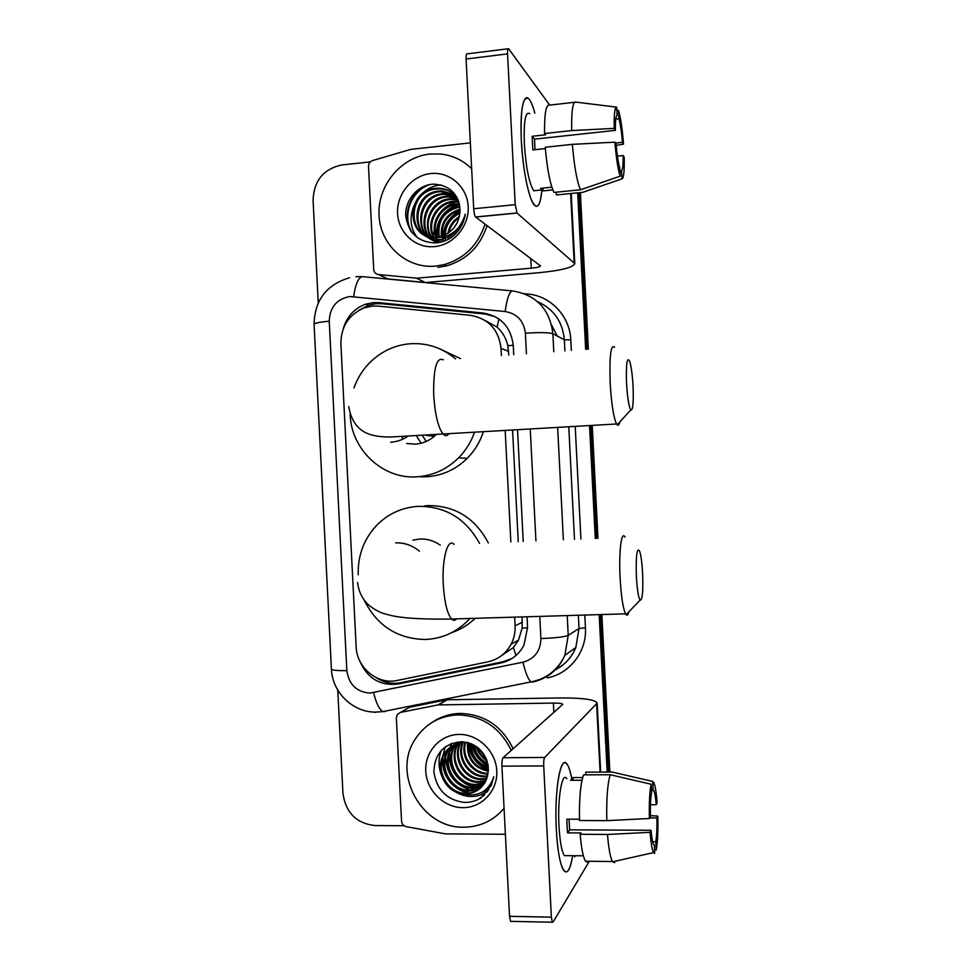 <?xml version="1.0" encoding="UTF-8"?>
<svg xmlns="http://www.w3.org/2000/svg" width="971" height="971" viewBox="0 0 971 971"><rect width="100%" height="100%" fill="white"/><g stroke="black" fill="none" stroke-linecap="round" stroke-linejoin="round"><path stroke-width="1.46" d="M501.388 355.58L501.024 348.358C498.669 329.545 488.462 318.537 470.401 315.332L378.387 306.12L372.524 306.071L364.113 307.916C348.771 314.616 341.027 326.572 340.882 343.795L356.151 646.759C356.66 667.72 377.622 685.028 397.285 680.44L487.952 661.834C498.281 659.479 506.025 653.58 511.171 644.125C514.084 638.408 515.383 632.303 515.091 625.797L514.654 617.131M508.768 355.046L507.821 345.64C506.073 338.163 502.517 331.997 497.14 327.154L485.33 320.6M501.704 655.522L513.392 647.523L518.514 640.107L522.143 628.031L522.058 616.913M518.247 541.697L512.591 430.299M510.843 542.012L505.199 430.748M513.732 354.682L513.258 345.494C510.94 326.984 500.878 316.158 483.085 313.014L378.993 302.661L373.228 302.612L365.63 304.19C354.233 308.475 346.781 316.643 343.273 328.72M358.991 310.271L368.434 305.258L375.995 303.68L381.712 303.729L485.209 314.034L495.331 316.728M318.245 302.891L313.075 200.208C313.888 180.655 323.489 168.905 341.877 164.961L370.303 161.902M404.057 825.726L375.194 825.581C356.478 823.529 345.737 812.8 342.945 793.38L337.75 690.078M577.684 192.841L585.659 349.402M589.531 425.626L595.272 538.444M599.156 614.619L607.166 772.066M579.044 192.707L587.018 349.305L579.044 192.707M590.89 425.541L596.643 538.383L590.89 425.541M600.515 614.582L608.538 772.066L600.515 614.582M359.877 661.19C367.475 678.498 380.268 686.096 398.244 683.985L500.83 662.999C511.219 660.632 518.927 654.66 523.976 645.072L527.581 627.557L527.035 616.767M523.211 541.49L517.555 429.995M512.057 658.423L502.832 661.809L400.853 682.698C392.175 684.324 384.043 682.686 376.445 677.794M580.391 192.574L588.353 349.208M592.237 425.468L597.978 538.335M601.862 614.546L609.885 772.054M521.318 140.443C520.347 115.646 521.9 101.469 525.979 97.901C528.819 96.845 531.768 101.919 534.839 113.134C532.885 105.875 530.894 101.118 528.867 98.836C522.871 95.012 520.359 108.886 521.318 140.443C522.92 166.114 526.221 185.777 531.21 199.443C536.502 210.938 540.046 207.867 541.854 190.207C540.604 203.728 538.104 208.716 534.341 205.172C528.989 199.82 522.665 169.197 521.318 140.443M416.341 278.131L425.225 282.476L416.341 278.131L378.338 274.526C375.607 274.053 374.053 272.378 373.701 269.489L368.507 166.454C368.567 163.529 369.927 161.562 372.585 160.555L410.769 149.376L470.34 142.871M426.148 282.488L537.752 272.827C561.02 270.569 573.363 267.486 574.783 263.578L517.033 213.062L475.681 217.055L540.471 265.872C540.155 266.831 537.097 267.595 531.283 268.178L417.275 278.131M425.225 282.476L387.999 278.932L378.338 274.526M549.695 105.123L508.598 48.72C507.772 48.186 507.432 49.909 507.554 53.891L466.092 59.013C465.983 55.056 466.383 53.332 467.306 53.842L507.979 48.793M475.681 217.055L475.584 216.97C474.613 215.647 473.982 212.916 473.69 208.753L515.213 204.687L507.554 53.891M515.213 204.687L517.033 213.062M473.69 208.753L466.092 59.013M534.997 149.692L534.56 139.144L615.383 130.357C615.286 120.95 615.857 115.986 617.083 115.464L616.658 107.15C614.789 107.065 613.975 114.141 614.218 128.378L571.676 130.563L544.549 133.537L545.568 134.811L532.144 136.28L532.836 149.922L545.35 148.587M615.796 119.081L618.915 118.729C620.396 124.057 621.586 131.922 622.46 142.324L615.48 143.077M536.951 190.45L533.795 190.765C529.183 183.543 526.027 167.91 524.34 143.842C523.636 120.987 525.469 110.949 529.826 113.692M551.856 187.185L540.544 188.313L543.044 190.886L552.827 189.903M556.225 192.197L556.359 194.953L582.636 192.355L621.986 178.882L621.561 170.641L619.899 170.811M553.98 192.416C550.072 184.187 547.159 169.124 545.241 147.252L572.38 144.351L614.922 142.167L616.087 144.06C617.022 154.862 618.236 162.8 619.753 167.849L620.178 176.176L580.476 189.782L553.98 192.416M580.476 189.782C576.92 181.468 574.225 166.332 572.38 144.351M616.197 145.359L623.54 144.145L622.46 142.324M618.915 118.729L618.491 110.488L616.816 110.281M618.491 110.488C620.663 117.722 622.35 128.949 623.54 144.145M617.41 156.149L623.139 155.554L624.219 157.314C624.487 170.993 623.746 178.179 621.986 178.882M620.178 176.176C617.969 169.488 616.221 158.152 614.922 142.167M623.139 155.554C623.261 164.694 622.727 169.731 621.561 170.641M544.549 133.537C544.343 113.753 546.005 104.285 549.537 105.135L574.565 102.283M571.676 130.563C571.385 110.706 572.829 101.215 576.021 102.125L616.342 107.113M615.383 130.357L614.218 128.378M534.56 139.144L532.144 136.28M543.044 190.886L542.898 188.083M485.039 224.095C478.157 245.02 464.563 258.529 444.245 264.61L435.506 266.127C406.533 268.882 380.316 245.056 379.03 215.38C377.318 185.74 400.877 157.023 429.837 154.061L439.96 153.952C452.231 155.142 462.791 160.069 471.651 168.736M454.901 195.001L440.616 191.663C409.337 193.156 411.219 244.364 441.332 240.007L442.897 239.788L441.999 239.23C448.905 237.846 454.416 233.987 458.555 227.639M453.263 193.545C448.978 190.498 444.317 188.944 439.256 188.884L437.011 188.969C405.453 190.486 407.347 242.18 437.727 237.761L438.856 237.616M454.501 194.625L441.951 190.911L439.717 190.996C408.366 192.489 410.26 243.818 440.433 239.449L441.999 239.23M456.576 196.785C451.697 191.275 445.628 188.423 438.358 188.204L436.1 188.289C405.793 189.636 405.441 239.133 434.911 237.325L438.467 237.021C451.515 233.793 458.688 225.284 460.011 211.484C459.016 194.321 450.204 185.218 433.588 184.138C417.773 184.708 404.846 200.135 405.744 215.841C408.415 233.234 418.307 242.289 435.433 242.968C441.55 242.58 447.206 240.492 452.365 236.73C459.526 230.892 463.835 223.379 465.291 214.19C460.424 229.544 450.92 237.337 436.78 237.555L434.911 237.325M456.406 196.579L444.135 194.309C416.074 195.438 413.197 240.784 440.458 242.252M456.042 196.166L443.262 193.654C413.415 194.965 413.209 243.685 442.242 241.791M457.305 198.145L447.607 196.907C423.538 197.768 416.049 234.739 437.533 242.774M457.098 197.732L446.745 196.263C421.924 197.162 415.151 235.771 437.897 242.726M458.142 199.965L451.005 199.456C433.09 200.208 421.827 223.415 431.864 237.191M457.936 199.48L450.156 198.812C427.944 199.589 419.023 232.53 437.229 242.811M458.882 202.017L454.343 201.956C437.678 202.781 426.233 223.209 434.183 237.337M458.7 201.483L453.518 201.325C436.549 202.138 425.116 223.245 433.588 237.325M459.477 204.335L457.62 204.408C442.157 205.282 430.736 223.124 436.634 237.24C436.222 230.831 437.46 224.932 440.385 219.531M459.344 203.728L456.807 203.801C441.052 204.663 429.595 223.124 436.003 237.288M459.902 206.92C444.16 210.95 437.278 220.939 439.244 236.875M459.817 206.24C445.313 207.284 434.231 223.196 438.576 236.997M460.06 209.857C447.485 214.324 441.489 223.087 442.06 236.147M460.048 209.081C446.672 213.474 440.433 222.565 441.332 236.366M459.914 213.292C450.702 217.783 445.798 224.981 445.204 234.873M445.216 236.621L445.373 238.344M445.495 239.157L445.762 240.529M459.975 212.37C449.913 216.921 444.706 224.544 444.378 235.261M444.451 236.839L444.669 238.575M459.174 217.638C453.712 221.449 450.301 226.461 448.954 232.639M448.529 235.395L448.432 237.045M448.432 238.041L448.493 239.206M459.453 216.412C452.984 220.502 449.148 226.146 447.922 233.343M464.369 218.609L463.701 218.973M452.522 233.149L452.134 234.727M457.171 222.978L453.178 228.84M451.418 233.865L451.102 235.468M450.945 236.693L450.86 237.786M430.821 173.554C449.694 171.418 467.33 186.893 468.18 206.592C469.321 226.255 453.421 245.044 434.523 246.622C415.637 248.491 398.426 232.967 397.588 213.547C396.471 194.151 411.947 175.411 430.821 173.554M470.328 167.461L471.651 168.59M487.078 225.624C480.232 246.416 466.711 259.84 446.514 265.884L437.824 267.389M460.048 210.61C449.804 216.23 444.075 224.653 442.849 235.868M442.764 237.215L442.764 239.594M457.365 204.432C443.262 210.428 436.197 220.927 436.173 235.929M436.367 238.113L437.011 241.512M437.156 242.07L437.363 242.799M441.32 185C416.11 186.116 401.836 220.49 417.931 238.101M426.342 185.449C409.264 193.423 402.334 215.744 410.988 231.232M460.036 211.095C450.18 216.667 444.597 224.871 443.298 235.698M443.189 237.13L443.152 238.987M443.164 239.728L443.237 241.063M458.98 204.335C452.753 206.265 447.558 209.797 443.419 214.943M436.901 239.182L437.508 242.058M458.615 201.228L456.358 201.774M455.994 201.871C450.301 203.57 445.41 206.677 441.32 211.168M436.161 219.009L433.321 235.455M433.552 237.252L434.146 240.068M434.268 240.529L435.081 242.993M429.413 184.648C410.053 191.603 401.897 216.885 412.311 232.943M626.538 383.193C627.436 397.661 628.844 406.582 630.786 409.956C632.91 410.575 633.675 402.698 633.068 386.324C632.364 374.175 631.162 365.654 629.475 360.775C626.938 356.927 625.955 364.404 626.538 383.193M619.947 421.815C619.182 424.897 618.26 425.905 617.168 424.837L616.549 423.987C613.575 417.542 611.451 403.972 610.176 383.266C609.315 355.835 610.808 343.831 614.667 347.278M406.655 443.492L415.187 444.148C422.373 443.65 428.769 441.028 434.389 436.258L435.845 434.923M426.184 441.477L422.506 435.663M403.099 439.001L401.642 436.719M421.183 443.213L416.438 435.991M474.358 432.617C470.911 442.266 465.655 450.69 458.567 457.875C446.757 469.442 432.848 475.754 416.838 476.822C382.574 479.334 351.15 449.524 350.106 414.35M353.93 387.975C359.998 371.383 370.655 358.967 385.875 350.713C393.522 346.756 401.593 344.438 410.114 343.758C427.155 342.702 442.327 347.764 455.617 358.93M483.242 432.083C479.917 442.133 474.601 450.872 467.282 458.3C455.739 469.588 442.145 475.754 426.487 476.785L420.394 476.81M438.953 348.504L460.448 358.578M636.393 576.713C637.158 589.446 638.372 597.274 640.047 600.175C642.377 600.576 643.227 591.606 642.608 573.278C642.001 562.622 640.994 555.194 639.573 551.006C636.867 547.268 635.811 555.837 636.393 576.713M629.002 611.681C628.176 614.874 627.217 615.881 626.113 614.704L625.53 613.842C622.994 608.271 621.185 596.4 620.117 578.218C618.661 551.746 621.464 529.765 625.045 537.181M440.264 545.168C434.098 540.823 427.337 538.771 419.982 539.014L412.893 540.143M469.952 618.466C457.717 631.733 442.752 638.736 425.055 639.488C397.43 638.821 377.197 625.822 364.356 600.503M358.202 574.771C357.716 554.732 364.368 537.752 378.144 523.842C389.444 513.137 402.844 507.311 418.331 506.34C445.446 506.231 465.837 518.563 479.504 543.335M424.582 505.855L427.944 505.6C455.023 505.551 475.159 518.004 488.34 542.959M475.244 618.309C468.532 624.766 460.824 629.475 452.122 632.437M556.322 829.72C554.477 796.536 559.041 762.199 564.697 762.769C567.367 762.781 569.71 767.988 571.713 778.378C570.402 771.46 568.885 766.774 567.149 764.311C560.753 753.557 554.113 790.734 556.322 829.72C557.172 845.219 558.823 856.968 561.287 865.003C565.68 876.619 569.479 873.524 572.659 855.718C570.28 869.773 567.282 874.677 563.69 870.417C560.024 864.384 557.572 850.827 556.322 829.72M505.393 834.259L445.373 833.871L406.218 826.637C403.463 825.908 401.909 824.088 401.557 821.175L396.338 717.921L397.285 714.522L400.453 712.423L437.921 704.934L447.255 699.775L559.357 697.955C582.746 697.821 595.344 699.557 597.153 703.162L544.67 757.453C543.894 758.703 543.566 761.531 543.711 765.937L501.934 766.155C501.813 761.774 502.201 758.958 503.087 757.72L562.755 704.376C562.343 703.477 559.211 703.053 553.373 703.077L437.921 704.934M406.97 708.733L409.628 707.228L446.344 699.873M511.316 921.358L510.564 921.345L509.544 916.321L551.382 917.158L543.711 765.937M551.382 917.158L552.305 922.207L553.033 922.134L589.348 861.265M509.544 916.321L501.934 766.155M649.393 818.504L650.364 816.55C650.194 805.699 650.606 797.713 651.602 792.579L651.177 784.24C649.648 791.025 649.053 802.447 649.393 818.504L606.802 820.641L579.469 820.531C579.153 798.55 580.524 783.318 583.595 774.846L610.249 774.749L651.177 784.24M651.456 789.702L653.774 790.479C654.782 792.652 655.607 797.397 656.238 804.704L650.436 804.704M569.018 819.184L569.661 829.841L651.068 830.29C651.699 837.488 652.512 842.148 653.495 844.272L654.272 845.098L654.697 853.448L653.495 852.599C652.087 849.734 650.958 842.974 650.097 832.329L651.068 830.29M588.038 862.357L585.501 861.228C583.11 857.211 581.338 848.241 580.16 834.283L581.059 832.936L567.537 832.863L567.088 826.163L566.846 819.184L579.432 819.233M567.695 855.669L564.345 855.633C561.675 851.251 559.891 841.408 558.993 826.127C557.403 798.089 562.16 770.913 566.858 778.73M575.585 855.742L574.516 856.786L574.456 855.73M653.119 789.702L652.706 781.437L612.143 772.054L585.707 772.151L585.853 774.834M585.707 772.151L586.363 772.151M612.143 772.054L613.174 772.285M614.728 862.649L612.434 861.52C610.274 857.49 608.635 848.472 607.494 834.453L650.097 832.329M580.16 834.283L607.494 834.453M652.706 781.437L653.871 782.65C655.243 785.891 656.323 792.639 657.136 802.896L656.238 804.704M649.672 817.946L656.918 817.97L657.804 816.089L650.352 815.652M657.804 816.089C658.168 831.358 657.622 842.67 656.202 850.013L655.777 841.748L652.658 841.723M654.551 850.39L656.202 850.013M656.918 817.97C657.1 828.421 656.724 836.347 655.777 841.748M582.661 777.553L572.854 777.577L570.62 780.32L581.993 780.283M606.802 820.641C606.39 798.55 607.543 783.257 610.249 774.749M567.537 832.863L569.661 829.841M572.999 780.308L572.854 777.577M504.07 808.273C493.547 820.653 480.16 826.964 463.907 827.195C421.681 828.627 391.665 773.717 415.212 739.186C425.359 723.783 439.693 715.688 458.215 714.887C482.405 715.773 500.089 727.619 511.268 750.425M432.459 722.157C440.846 716.562 450.156 713.661 460.4 713.442C484.456 714.316 502.031 726.09 513.137 748.75M452.656 745.582L448.092 751.323C438.212 766.969 451.272 790.71 469.187 790.273L482.417 786.134M452.195 745.862L447.218 751.967C437.314 767.648 450.41 791.45 468.362 791.013C473.314 791.11 477.878 789.617 482.041 786.546M467.682 742.536L464.15 742.366C455.265 742.876 448.444 746.942 443.674 754.601C434.255 769.724 445.568 792.749 463.082 793.926L465.036 793.999C474.625 793.623 481.64 789.132 486.046 780.514L478.849 781.582C461.395 782.043 448.663 758.982 458.276 743.762L458.652 743.143M454.574 744.599L451.551 748.75C441.756 764.25 454.707 787.772 472.464 787.323L483.801 784.386M454.088 744.83L450.69 749.394C440.883 764.93 453.858 788.501 471.651 788.051L483.461 784.835M456.564 743.774L454.95 746.238C445.24 761.592 458.081 784.884 475.693 784.434L485.015 782.505M456.054 743.968L454.1 746.857C444.378 762.247 457.244 785.6 474.892 785.151L484.723 782.99M458.118 743.276L457.45 744.381C447.813 759.625 460.57 782.747 478.072 782.298L485.816 781M460.837 742.681C452.583 757.987 465.315 779.155 481.956 778.803L486.944 778.293M460.278 742.779C451.527 758.048 464.259 779.895 481.191 779.495L486.75 778.851M463.118 742.414C456.831 757.696 469.479 776.278 485.002 776.06L487.636 775.938M462.536 742.463C455.763 757.781 468.447 776.994 484.25 776.739L487.478 776.545M465.546 742.378C461.176 757.295 473.557 773.474 488 773.365L488.11 773.365M464.927 742.366C460.084 757.404 472.537 774.166 487.26 774.033L488.012 774.033M450.835 746.748L444.572 753.933C434.595 769.724 447.777 793.708 465.837 793.283C471.445 793.368 476.445 791.523 480.863 787.736L480.402 787.687M468.131 742.657C467.5 757.72 474.236 767.017 488.328 770.537M467.476 742.512C466.517 758.327 473.46 767.915 488.304 771.277M470.935 743.616C471.542 755.535 477.344 763.437 488.34 767.345M470.195 743.325C470.522 756.057 476.579 764.347 488.377 768.182M474.224 745.194C475.705 753.569 480.232 759.698 487.818 763.558M473.338 744.708C474.649 754.03 479.54 760.657 488.012 764.578M478.667 748.301L486.107 758.254M477.344 747.233C479.031 752.428 482.174 756.64 486.762 759.868M486.046 780.514L488.328 770.489C487.345 753.617 478.497 744.017 461.795 741.686C444.075 743.349 434.753 753.338 433.843 771.629C436.537 789.544 446.502 799.776 463.737 802.349C469.903 802.629 475.584 801.196 480.791 798.053L491.314 785.357L493.802 776.776C488.85 790.782 479.237 796.681 464.963 794.484L463.082 793.926M459.21 734.428C478.193 734.064 495.914 751.153 496.776 770.889C497.917 790.612 481.932 807.86 462.912 807.654C443.917 807.738 426.609 790.637 425.771 771.18C424.643 751.736 440.215 734.501 459.21 734.428M486.823 760.026L480.803 754.516M504.083 808.467L502.432 810.202M475.826 746.165C477.975 752.355 481.798 757.441 487.284 761.434M471.688 743.92C473.714 753.872 479.225 761.276 488.231 766.168M468.228 742.694C469.661 755.741 476.373 764.832 488.352 769.979M451.054 743.58L449.051 752.865M448.978 755.195C450.131 771.751 458.458 782.444 473.969 787.299M476.021 787.699L479.286 788.027M479.82 788.051L480.511 788.051M488.486 786.935L490.974 786.085M445.568 757.526C446.66 774.457 455.132 785.357 470.996 790.236M442.108 759.892C443.128 777.213 451.746 788.318 467.961 793.222M472.149 744.126C474.224 753.654 479.565 760.815 488.17 765.634M468.641 742.815C470.158 755.487 476.737 764.395 488.377 769.542M451.418 743.434L449.537 751.675M449.415 753.642L452.644 769.129M462.05 780.963L475.45 787.178M477.186 787.457L479.953 787.675M488.753 786.619L491.095 785.83M445.252 746.784L442.715 756.458M442.57 758.363L445.094 772.867M456.88 787.748L469.43 793.052M481.155 792.797L488.899 789.751M441.368 750.243C438.285 758.29 438.261 766.507 441.283 774.882M454.137 791.134C465.57 798.162 476.737 798.296 487.612 791.559M477.696 799.716L484.675 794.873M388.06 682.674L387.344 680.914M513.258 345.3L507.821 345.64M497.14 327.154L498.876 318.913M527.593 627.8L522.143 628.031M368.543 306.654L369.016 305.064M515.929 655.522L513.392 647.523M508.586 351.381L501.024 348.358M522.325 622.217L515.091 625.797M526.428 353.747L525.384 333.223C523.842 320.867 517.094 313.633 505.151 311.533L349.827 296.519C336.694 299.032 329.837 307.261 329.242 321.195L346.841 670.621C348.844 684.446 356.503 691.935 369.83 693.1L522.944 662.21C534.62 658.896 540.604 650.995 540.896 638.53L539.767 616.391M349.524 277.755C326.438 284.673 314.616 300.221 314.07 324.399C314.507 323.125 319.568 322.056 329.242 321.195M385.305 711.573L382.975 711.585C379.224 709.352 376.105 703.053 373.617 692.675M524.389 293.691L527.726 294.007C550.63 295.803 569.953 316.243 570.802 339.899L571.336 350.458M575.208 426.5L580.925 539.051M584.797 615.044L585.44 627.752C587.006 651.407 569.831 673.753 547.219 677.892M505.151 311.533C507.19 297.454 509.751 290.596 512.858 290.972C536.453 295.038 549.792 309.288 552.887 333.708L564.345 339.801C562.658 321.704 553.749 309.009 537.631 301.702M353.638 296.543C355.702 282.828 358.954 276.213 363.372 276.723L511.802 290.875M355.859 276.699L361.782 276.601M375.607 712.338L369.635 711.67M567.21 615.565L568.217 635.362L564.855 655.304C558.507 669.662 547.778 678.583 532.703 682.03L533.625 681.375M540.896 638.53C555.291 637.996 564.394 636.94 568.217 635.362L579.032 628.48L578.352 615.238M555.582 669.541C564.904 664.71 571.652 657.391 575.815 647.572L579.032 628.48L585.44 627.752M525.384 333.223C539.755 332.288 548.918 332.446 552.887 333.708L553.798 351.745M557.657 427.568L563.362 539.791M574.492 539.318L568.775 426.888M564.916 350.932L564.345 339.801L570.802 339.899M535.931 540.944L530.263 429.231M527.581 295.063L527.726 294.007M532.703 682.03L531.028 681.897C528.175 679.421 525.481 672.854 522.944 662.21M555.351 669.784C564.843 664.917 571.664 657.513 575.815 647.572L564.855 655.304C557.985 669.869 546.709 678.729 531.028 681.897L382.975 711.585L375.279 712.131C352.412 712.107 332.228 692.177 331.427 669.068C331.985 670.245 337.131 670.755 346.841 670.621M381.712 303.729L378.993 302.661M485.209 314.034L483.085 313.014M502.832 661.809L500.83 662.999M400.853 682.698L398.244 683.985M557.293 336.051L551.674 325.249M574.164 262.619L570.657 193.545M531.283 268.178L530.785 258.468M443.371 359.828C436.525 356.709 433.297 368.495 433.697 395.161C435.105 415.26 438.358 428.369 443.48 434.498C445.276 436.161 446.951 436.052 448.481 434.195M390.621 442.242C396.714 441.841 402.358 439.912 407.541 436.452M453.979 544.403C447.825 537.315 441.781 558.798 443.274 584.506C444.427 602.154 447.194 613.66 451.551 619.013C453.323 620.76 455.011 620.712 456.625 618.855M419.387 551.2C412.42 545.399 404.519 542.619 395.695 542.874M600.09 772.103L596.631 704.145M553.846 712.447L553.373 703.077M447.255 699.775L438.856 704.837M503.087 757.72L544.67 757.453M409.628 707.228L400.453 712.423M518.514 640.107L511.171 644.125M368.434 305.258L365.63 304.19M314.07 324.399L331.427 669.068M574.783 263.578L571.215 193.484M475.584 216.97L516.936 212.977M541.636 189.976L533.795 190.765M438.358 188.204L439.256 188.884M441.951 190.911L442.837 191.578M445.471 193.569L446.344 194.224M448.93 196.178L449.791 196.822M452.328 198.739L453.166 199.371M455.666 201.252L456.491 201.871M444.245 264.61L446.514 265.884M630.786 409.956L617.168 424.837M348.747 406.618C351.32 421.839 358.748 431.221 371.043 434.79C376.736 436.392 383.533 437.12 391.447 436.974L616.549 423.987M458.567 457.875L467.282 458.3M434.389 436.258L426.366 435.445M640.047 600.175L626.113 614.704M357.607 582.406C358.53 591.46 362.292 599.083 368.883 605.261C374.806 609.8 380.207 612.689 385.074 613.903C391.447 615.675 393.898 616.403 406.133 617.823C419.727 618.964 434.862 619.352 451.551 619.013L625.53 613.842M600.661 772.091L597.153 703.162M510.564 921.345L552.305 922.207M653.774 790.479L651.492 790.479M583.377 855.815L564.345 855.633M612.434 861.52L585.501 861.228M653.495 852.599L612.616 861.799M443.686 754.601L444.572 753.933M447.218 751.967L448.092 751.323M450.69 749.394L451.551 748.75M454.1 746.857L454.95 746.238M457.45 744.381L458.276 743.762"/></g></svg>
